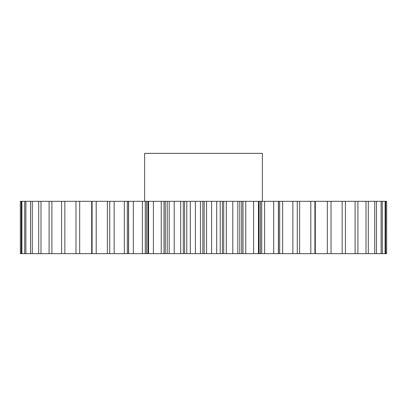 <?xml version="1.0" encoding="UTF-8"?>
<svg xmlns="http://www.w3.org/2000/svg" width="407" height="407" viewBox="0 0 407 407"><rect width="100%" height="100%" fill="white"/><g stroke="black" fill="none" stroke-linecap="round" stroke-linejoin="round"><path stroke-width="0.61" d="M262.367 201.317L262.367 153.353L144.633 153.353L144.633 201.317M164.011 201.317L164.011 253.647L147.929 253.647L147.929 201.317L386.65 201.317L386.65 253.647L386.635 201.317M133.308 253.647L133.308 201.317L145.268 201.317L145.268 253.647L128.622 253.647L128.602 201.317L127.315 201.317L127.315 253.647L128.5 253.647L128.5 201.317M127.315 253.647L20.35 253.647L20.35 201.317L127.315 201.317M133.308 201.317L128.622 201.317L128.5 253.647M145.268 201.317L147.929 201.317M167.221 201.317L167.221 253.647L174.211 253.647L174.211 201.317M169.19 253.647L169.19 201.317M195.401 201.317L195.401 253.647L190.303 253.647L190.303 201.317M183.287 201.317L183.287 253.647L184.605 253.647L184.605 201.317M183.287 253.647L180.683 253.647L180.683 201.317M174.211 253.647L180.683 253.647M167.221 253.647L165.303 253.647L165.303 201.317M164.011 253.647L165.303 253.647M147.929 253.647L146.515 253.647L146.515 201.317M145.268 253.647L146.515 253.647M315.298 201.317L315.298 253.647L386.635 253.647M315.298 253.647L310.811 253.647L310.811 201.317M299.628 201.317L299.628 253.647L310.811 253.647M299.628 253.647L292.857 253.647L292.857 201.317M282.662 201.317L282.662 253.647L292.857 253.647M282.662 253.647L279.685 253.647L279.685 201.317M278.5 201.317L278.5 253.647L279.685 253.647M278.5 253.647L273.692 253.647L273.692 201.317M264.621 201.317L264.621 253.647L273.692 253.647M264.621 253.647L261.732 253.647L261.732 201.317M260.485 201.317L260.485 253.647L261.732 253.647M260.485 253.647L259.071 253.647L259.071 201.317M245.757 201.317L245.757 253.647L259.071 253.647M245.757 253.647L242.989 253.647L242.989 201.317M241.697 201.317L241.697 253.647L242.989 253.647M241.697 253.647L239.779 253.647L239.779 201.317M226.317 201.317L226.317 253.647L239.779 253.647M226.317 253.647L223.713 253.647L223.713 201.317M222.395 201.317L222.395 253.647L223.713 253.647M222.395 253.647L220.218 253.647L220.218 201.317M206.573 201.317L206.573 253.647L220.218 253.647M206.573 253.647L204.161 253.647L204.161 201.317M202.839 201.317L202.839 253.647L204.161 253.647M202.839 253.647L200.427 253.647L200.427 201.317M195.401 253.647L200.427 253.647M186.782 201.317L186.782 253.647L190.303 253.647M186.782 253.647L184.605 253.647M153.419 253.647L153.419 201.317M148.535 253.647L148.535 201.317M114.143 253.647L114.143 201.317M109.727 253.647L109.727 201.317M96.189 253.647L96.189 201.317M92.094 253.647L92.094 201.317M79.68 253.647L79.68 201.317M75.972 253.647L75.972 201.317M64.85 253.647L64.85 201.317M61.574 253.647L61.574 201.317M51.898 253.647L51.898 201.317M49.094 253.647L49.094 201.317M40.99 253.647L40.99 201.317M38.701 253.647L38.701 201.317M32.285 253.647L32.285 201.317M30.54 253.647L30.54 201.317M25.89 253.647L25.89 201.317M24.715 253.647L24.715 201.317M21.902 253.647L21.902 201.317M21.312 253.647L21.312 201.317M20.365 253.647L20.365 201.317M385.688 253.647L385.688 201.317M385.098 253.647L385.098 201.317M382.285 253.647L382.285 201.317M381.11 253.647L381.11 201.317M376.46 253.647L376.46 201.317M374.715 253.647L374.715 201.317M368.299 253.647L368.299 201.317M366.01 253.647L366.01 201.317M357.906 253.647L357.906 201.317M355.102 253.647L355.102 201.317M345.426 253.647L345.426 201.317M342.15 253.647L342.15 201.317M331.028 253.647L331.028 201.317M327.32 253.647L327.32 201.317M314.906 253.647L314.906 201.317M297.273 253.647L297.273 201.317M278.378 253.647L278.378 201.317L278.398 253.647M258.465 253.647L258.465 201.317M253.581 253.647L253.581 201.317M237.81 253.647L237.81 201.317M232.789 253.647L232.789 201.317M216.697 253.647L216.697 201.317M211.599 253.647L211.599 201.317M91.702 253.647L91.702 201.317M107.372 253.647L107.372 201.317M124.339 253.647L124.339 201.317M142.379 253.647L142.379 201.317M161.243 253.647L161.243 201.317"/></g></svg>
